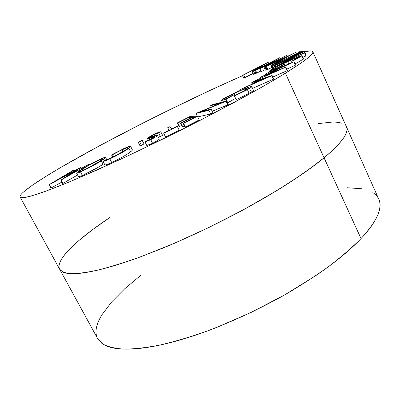<?xml version="1.0" encoding="UTF-8"?>
<svg xmlns="http://www.w3.org/2000/svg" width="400" height="400" viewBox="0 0 400 400"><rect width="100%" height="100%" fill="white"/><g stroke="black" fill="none" stroke-linecap="round" stroke-linejoin="round"><path stroke-width="0.6" d="M324.075 157.795L285.395 73.22C274.865 79.615 262.435 86.815 248.105 94.82L198.735 121.06C171.31 135.055 144.4 148.19 117.995 160.47L72.005 180.83C59.185 186.11 48.355 190.3 39.51 193.405C31.875 195.88 26.29 197.31 22.755 197.7L20.105 196.995C18.335 193.175 44.42 176.37 78.605 157.255C126.875 130.265 191.2 98.27 242.49 75.705L211.205 89.87L165.67 111.71L142.77 123.175L98.785 146.17L60.33 167.71L44.585 177.225L32.085 185.425L23.63 191.89C21.555 193.715 20.365 195.135 20.06 196.145C19.765 197.155 20.48 197.675 22.21 197.71C23.955 197.74 26.805 197.21 30.77 196.13L46.15 191.06L68.28 182.375L96.465 170.245L129.3 155.2L164.75 138.14L200.37 120.215L233.685 102.685L262.54 86.715L285.395 73.22L324.075 157.795C341.825 142.735 349.295 132.44 346.475 126.91C349.295 132.44 341.825 142.735 324.075 157.795C318.14 162.7 311.11 167.98 302.975 173.625C294.825 179.28 285.75 185.145 275.755 191.23L243.83 209.54L209.225 227.315L174.32 243.315L141.5 256.485C131.105 260.32 121.54 263.525 112.805 266.105C104.09 268.67 96.395 270.58 89.71 271.84C83.05 273.09 77.485 273.72 73.01 273.725C68.555 273.73 65.185 273.18 62.89 272.085L59.62 269.17L62.89 272.085C65.185 273.18 68.555 273.73 73.01 273.725C77.485 273.72 83.05 273.09 89.71 271.84C96.395 270.58 104.09 268.67 112.805 266.105C121.54 263.525 131.105 260.32 141.5 256.485L174.32 243.315L209.225 227.315L243.83 209.54L275.755 191.23C285.75 185.145 294.825 179.28 302.975 173.625C311.11 167.98 318.14 162.7 324.075 157.795L308.595 169.655C296.405 178.205 282.56 187.13 267.055 196.43C234.96 215.15 197.395 233.8 163.08 248.045L138.605 257.545C123.365 262.9 109.77 267.09 97.825 270.105C86.97 272.44 78.095 273.64 71.195 273.7C65.44 273.16 61.6 271.685 59.68 269.275C61.6 271.685 65.44 273.16 71.195 273.7C78.095 273.64 86.97 272.44 97.825 270.105C109.77 267.09 123.365 262.9 138.605 257.545L163.08 248.045C189.345 237.06 215.735 224.51 242.25 210.395C259.24 201.045 274.965 191.81 289.42 182.68C302.895 173.78 314.45 165.485 324.075 157.795L361.025 238.585L324.075 157.795C329.99 152.895 334.745 148.47 338.34 144.52C334.745 148.47 329.99 152.895 324.075 157.795M304.645 51.845C309.495 50.665 312.22 50.615 312.825 51.69C314.14 53.805 304.995 60.98 285.395 73.22L301.415 62.78C305.57 59.85 308.585 57.475 310.45 55.65C312.305 53.835 313.11 52.55 312.865 51.795C312.61 51.04 311.44 50.77 309.355 50.98L304.645 51.845M255.9 73.125L253.555 74.275L252.27 71.52L257.125 68.595L252.095 70.605L242.37 75.455L268.115 62.255L253.545 71.01L252.27 71.52L257.125 68.595L252.095 70.605L242.37 75.455L268.115 62.255L268.645 63.405L268.115 62.255L252.27 71.52L253.555 74.275L254.83 73.775L253.545 71.01L254.83 73.775L255.9 73.125M253.15 73.41L243.635 78.15L242.37 75.455L243.635 78.15L244.905 77.655L243.635 74.95L244.905 77.655L253.15 73.41M273.72 68.225L273.31 68.215L271.95 65.26L299.565 52.3L298.035 52.455L298.245 52.915L298.035 52.455L300.81 51.08L303.015 50.84L275.245 63.875L276.585 63.85L273.755 65.25L271.95 65.26L273.31 68.215L273.72 68.225M305.595 53.96L304.22 50.895L274.2 65.335L303.975 50.85L305.595 53.96M305.85 54.555L305.45 54.805L305.855 54.595L304.46 51.49L280.93 63.825L304.47 52.785L273.71 67.43L297.055 55.155L274.425 65.77L304.455 51.455L305.85 54.555M305.89 55.78L302.825 57.42L305.895 55.96L304.465 52.615L305.89 55.78M302.865 59.53L302.195 59.98M300.325 61.08L296.495 63.145M295.17 63.83L303.28 59.2L301.805 55.925L293.59 60.57L295.085 63.87L293.59 60.57L291.655 61.3L298.83 57.15C297.51 57.28 293.81 58.75 287.725 61.55C280.66 64.785 275.515 67.425 272.295 69.48L272.065 69.76C272.86 69.74 275.445 68.745 279.815 66.77L281.455 65.41L284.42 64.055L282.235 65.88C275.115 69.175 270.74 70.94 269.11 71.175L277.41 66.32L288.175 61.155C295.645 57.705 300.26 55.86 302.015 55.625L301.805 55.925L303.28 59.2L303.485 58.89L302.02 55.635M295.535 65.09L286.745 69.2L295.38 65.195L293.845 61.815L265.62 74.965L285.645 67.235L254.55 81.015L277.58 70.605L260.36 77.27L285.16 65.67L266.275 73.465L294 61.715L295.535 65.09M287.375 70.58L272.79 77.03L287.22 70.685L285.645 67.235L287.375 70.58L285.8 67.13L287.375 70.58M273.72 79.05L252.56 88.37L273.72 79.05L272.095 75.52L253.25 81.82L251.61 82.78L257.585 80.79L251.135 84.58L238.84 90.255L272.095 75.52L271.725 75.735L273.355 79.27L271.725 75.735L238.84 90.255L251.135 84.58L257.585 80.79L251.61 82.78L253.25 81.82L272.095 75.52L273.72 79.05M77.595 175L62.675 183.525L60.855 180.11L76.31 169.995L49.17 184.645L72.875 170.53L74.25 169.985L57.415 180L80.98 167.315L67.74 175.995L88.97 164.145L89.31 164.795L88.97 164.145L60.855 180.11L62.675 183.525L62.91 183.435L61.09 180.02L62.91 183.435L77.595 175M61.905 182.075L50.965 187.985L49.17 184.645L50.965 187.985L49.39 184.56L51.19 187.905L61.905 182.075M97.035 167.935L82.42 175.465C90.9 171.49 97.78 167.755 103.065 164.27L99.52 166.475M79.625 176.535L78.45 176.625C78.545 176.935 79.865 176.54 82.42 175.465L80.57 171.95C78.015 173.04 76.7 173.445 76.625 173.165C76.675 172.64 78.305 171.375 81.52 169.37C86.855 165.965 93.52 162.385 101.52 158.63C104.16 157.495 105.505 157.08 105.56 157.375C105.6 157.81 104.165 158.95 101.255 160.795L103.065 164.27L101.255 160.795C95.95 164.24 89.055 167.96 80.57 171.95L95.195 164.44L102.095 160.255L105.51 157.605L104.925 157.355L103.595 157.775L96.07 161.215L85.53 166.94L78.435 171.415L76.765 172.815L77.125 173.21L80.57 171.95L82.38 175.48M81.265 175.945L80.25 176.33M104.895 164.87L104.825 164.815C104.99 165.265 107.29 164.5 111.715 162.525L111.71 162.525M110.83 162.925L109.465 163.52M105.65 164.86L105.225 164.915M131.615 150.94L131.115 151.37M130.605 151.775L128.765 148.25C125.465 150.82 119.16 154.38 109.85 158.915C105.425 160.905 103.135 161.69 102.985 161.265L104.825 164.815L102.985 161.265L105.555 159.855C105.73 160.17 107.6 159.53 111.165 157.93C118.73 154.23 123.85 151.335 126.525 149.25L127.975 147.75C127.93 147.34 125.995 147.995 122.18 149.715L111.56 154.98L123.475 148.785C127.38 147 129.665 146.15 130.34 146.235L130.6 146.34C130.685 146.64 130.075 147.275 128.765 148.25L130.58 151.795C131.875 150.805 132.475 150.15 132.38 149.84L130.6 146.34M129.395 152.67L127.73 153.805M126.96 154.3L125.37 155.285M123.48 156.405L121.785 157.375M118.205 159.33L117.885 159.495M116.495 160.215L113.205 161.835M141.47 145.35L143.975 143.855L142.21 140.365L139.675 141.86L141.425 145.37M143.68 144.095L141.925 145.125M141 145.565L140.605 145.725M140.34 145.815L141.445 145.36L139.675 141.86L138.255 142.35L142.305 140.225L143.975 143.855L142.305 140.225L138.255 142.345L142.305 140.225M162.555 135.315L160.41 136.545L158.37 137.065L160.41 136.545L158.64 133L154.285 134.555L149.39 137.51L156.66 135.365L157.465 135.525C157.205 136.11 154.97 137.485 150.75 139.645L144.95 141.855L147.17 140.555L151.16 139.065L154.94 136.765L151.08 137.81C148.6 138.75 147.165 139.135 146.785 138.955L146.84 138.755C147.31 138.035 149.82 136.515 154.38 134.185C157.99 132.515 160.125 131.715 160.795 131.785L162.555 135.315L160.795 131.785L158.64 133L160.41 136.545L162.555 135.315M159.21 138.905L157.505 135.335M159.095 139.415L153.22 143.025M146.79 145.5L144.95 141.855L146.79 145.5L152.605 143.33L150.75 139.645L152.605 143.33C156.815 141.17 159.045 139.78 159.29 139.17M151.845 143.69L150.34 144.36M149.385 144.74L148.255 145.125M179.17 130.165L165.535 136.94L163.565 132.95L169.085 130.205L167.65 127.76L170.055 126.565L171.61 128.955L177.14 126.205L177.345 126.465L163.695 133.25L165.535 136.94L179.17 130.165L177.345 126.465L179.17 130.165M199.235 119.945L185.42 126.995L184.75 126.945L182.94 123.265L194.31 117.475L192.055 117.48L180.97 123.125L180.335 123.1L191.365 117.485L188.67 117.495L177.86 122.995L177.255 122.965L190.29 116.335L197.435 116.25L199.235 119.945L197.435 116.25L183.605 123.295L182.94 123.265L184.75 126.945L185.42 126.995L183.605 123.295L185.42 126.995L199.235 119.945M184.27 125.97L182.105 126.7L180.335 123.1L182.105 126.7L182.75 126.745L180.97 123.125L182.75 126.745L184.27 125.97M181.53 125.53L179.6 126.52L178.985 126.47L177.255 122.965L178.985 126.47L179.6 126.52L177.86 122.995L179.6 126.52L181.53 125.53M228.31 104.655L212.165 111.285L227.825 104.915L226.075 101.245L201.005 111.585L211.125 109.135L208.89 110.31L195.92 113.42L220.79 103.095L210.605 105.7L212.815 104.54L226.565 100.99L226.075 101.245L227.825 104.915L228.31 104.655L226.565 100.99L228.31 104.655M212.9 112.82L210.67 114L197.75 116.89L210.67 114L208.89 110.31L210.67 114L212.9 112.82L211.125 109.135L212.9 112.82M248.41 93.685L246.12 94.9M244.58 95.685L239.19 98.275M236.21 99.63L249.1 93.305L247.4 89.68L234.39 96.065L236.1 99.68L234.395 95.75L245.23 90.46C247.745 89.035 248.895 88.21 248.69 87.985C248.4 87.78 247.155 88.07 244.97 88.855C240.245 90.525 234.45 93.155 227.59 96.735C225.215 98.06 224.11 98.825 224.285 99.035L226.325 98.67L232.465 95.28L234.4 94.595L226.065 99.2C223.415 100.145 221.89 100.515 221.5 100.3C221.335 100.015 222.765 99.035 225.795 97.36L237.76 91.495L246.9 87.78C249.74 86.755 251.355 86.37 251.745 86.63C251.96 86.915 250.515 87.93 247.4 89.68L249.1 93.305C252.21 91.545 253.645 90.515 253.42 90.21L252.75 91.035M227.455 102.86L235.515 98.44L227.7 102.775M250.01 90.795L250.48 90.65M252.225 91.42L250.29 92.625M273.26 68.105L272.295 68.42L270.94 65.48L295.555 52.45L265.85 66.72L276.2 61.89L278.88 61.21L270.94 65.48L278.88 61.21L276.2 61.89L265.85 66.72L295.555 52.45L296.2 53.875L295.555 52.45L270.94 65.48L272.295 68.42L272.955 68.27L271.6 65.32L272.955 68.27L273.26 68.105M271.87 67.495L267.175 69.585L265.85 66.72L267.175 69.585L267.825 69.44L266.495 66.56L267.825 69.44L271.87 67.495M256.865 73.06L256.005 73.35L256.865 73.06L255.575 70.28L254.715 70.58L256.005 73.35L254.715 70.58L279.535 57.8L264.13 66.54L287.68 54.87L265.04 66.98L280.395 58.605L259.925 68.765L273.495 61.045L255.575 70.28L256.865 73.06L260.72 71.065L256.865 73.06M267.105 69.44L265.425 70.16L264.11 67.305L265.425 70.16L266.36 69.84L265.04 66.98L266.36 69.84L267.105 69.44M265.18 69.62L260.995 71.66L259.69 68.845L260.995 71.66L259.925 68.765L261.23 71.58L265.18 69.62M81.44 168.19L80.98 167.315L81.44 168.19M74.63 170.7L74.25 169.985L74.63 170.7M88.97 164.145L67.74 175.995L80.98 167.315L57.415 180L74.25 169.985L72.875 170.53L49.17 184.645L76.31 169.995L61.09 180.02L88.97 164.145M99.275 161.655L84.735 169.68L80.88 171.35L79.89 171.63L79.575 171.325L86.665 166.575L96.195 161.435L102.405 158.79L102.8 159.04L99.275 161.655C101.68 160.135 102.875 159.19 102.855 158.825L99.71 159.79L100.325 160.97L99.71 159.79C93.155 162.865 87.72 165.79 83.405 168.555C80.88 170.13 79.565 171.14 79.47 171.585L82.535 170.685C89.41 167.445 94.99 164.435 99.275 161.655M84.145 169.96L83.405 168.555L84.145 169.96M111.715 162.525L109.85 158.915L111.715 162.525C121.02 157.995 127.305 154.42 130.58 151.795M112.71 157.205L111.56 154.98L112.71 157.205M113.535 156.8L112.485 154.765L113.535 156.8M123.115 151.535L122.18 149.715L123.115 151.535M102.985 161.265L106.44 160.4L116.025 155.885L125.92 150.215L129.31 147.825L130.62 146.4L129.555 146.345L126.06 147.635L114.225 153.475L111.56 154.98L112.485 154.765L119.655 150.925L126.005 148.095L127.99 147.795L125.495 149.99L113.65 156.745L108.8 158.97L105.555 159.855L102.985 161.265M151.6 138.845L151.08 137.81L151.6 138.845M154.135 137.42L153.84 136.83L154.135 137.42M154.965 135.91L154.285 134.555L154.965 135.91M160.795 131.785L155.51 133.65L149.06 137.085L147.095 138.475L146.92 139.025L153.84 136.83L154.78 136.595L154.825 136.9L151.95 138.67L147.17 140.555L144.95 141.855L149.625 140.175L155.625 136.975L157.265 135.765L157.515 135.36L157.11 135.275L150.44 137.47L149.42 137.67L149.585 137.3L154.285 134.555L158.64 133L160.795 131.785M168.91 130.295L167.65 127.76L168.91 130.295M177.14 126.205L171.61 128.955L170.055 126.565L167.65 127.76L169.085 130.205L163.565 132.95L163.695 133.25L177.345 126.465L177.14 126.205M189.205 118.585L188.67 117.495L189.205 118.585M192.505 118.395L192.055 117.48L192.505 118.395M197.435 116.25L190.29 116.335L177.255 122.965L177.86 122.995L188.67 117.495L191.365 117.485L180.335 123.1L180.97 123.125L192.055 117.48L194.31 117.475L182.94 123.265L183.605 123.295L197.435 116.25M211.25 107.035L210.605 105.7L211.25 107.035M197.3 116.25L195.92 113.42L197.3 116.25M212.815 104.54L226.565 100.99L201.005 111.585L211.125 109.135L208.89 110.31L195.92 113.42L220.79 103.095L210.605 105.7L212.815 104.54M227.76 102.755L226.065 99.2L227.76 102.755M234.85 95.545L234.4 94.595L234.85 95.545M228.055 97.715L227.59 96.735L228.055 97.715M245.62 90.24L244.97 88.855L245.62 90.24M234.39 96.065L247.4 89.68L251.06 87.435L251.65 86.56L247.67 87.505L240.385 90.355L225.795 97.36L222.23 99.5L221.565 100.36L226.065 99.2L234.4 94.595L232.465 95.28L226.325 98.67L224.785 99.075L224.28 98.96L225.13 98.195L229.805 95.56L241.455 90.205L248.215 87.92L248.655 87.945L248.09 88.69L246.18 89.92L234.395 95.75L234.39 96.065M259.385 80.19L266.26 77.9L254.275 83.195L259.385 80.19L259.675 80.81L259.385 80.19L254.275 83.195L266.26 77.9L259.385 80.19M252.17 83.975L251.61 82.78L252.17 83.975M239.14 90.89L238.84 90.255L239.14 90.89M265.62 74.775L265.3 74.09L265.62 74.775M260.73 78.065L260.36 77.27L260.73 78.065M254.7 81.335L254.55 81.015L254.7 81.335M266.275 73.465L294 61.715L265.62 74.965L285.645 67.235L254.55 81.015L277.58 70.605L260.36 77.27L285.16 65.67L266.275 73.465M282.55 66.565L282.235 65.88L282.55 66.565M285.08 65.495L284.42 64.055L285.08 65.495M272.42 69.755L272.295 69.48L272.42 69.755M288.8 63.915L287.725 61.55L288.8 63.915M292.19 62.48L291.655 61.3L292.19 62.48M293.59 60.57L302 55.71L299.945 56.13L293.435 58.795L276.04 67.015L269.105 71.165L272.565 70.105L282.235 65.88L284.42 64.055L278.15 67.51L272.765 69.66L272.06 69.74L272.66 69.21L279.88 65.3L291.96 59.655L298.785 57.12L291.655 61.3L293.59 60.57M274.735 66.855L274.335 65.985L274.735 66.855M274.005 68.075L273.71 67.43L274.005 68.075M274.425 65.77L297.055 55.155L273.71 67.43L304.47 52.785L280.93 63.825L304.455 51.455L274.425 65.77M274.415 65.795L274.2 65.335L274.415 65.795M274.5 65.735L274.355 65.42L274.5 65.735M303.975 50.85L274.2 65.335L303.975 50.85M274.54 66.96L273.755 65.25L274.54 66.96M276.705 64.115L276.585 63.85L276.705 64.115M303.19 51.235L303.015 50.84L303.19 51.235M298.035 52.455L299.565 52.3L271.95 65.26L273.755 65.25L276.585 63.85L275.245 63.875L303.015 50.84L300.81 51.08L298.035 52.455M279.05 60.515L289.82 55.335L281.205 59.96L279.05 60.515L281.205 59.96L289.82 55.335L279.05 60.515M276.48 62.5L276.2 61.89L276.48 62.5M288.18 55.97L287.68 54.87L288.18 55.97M280.09 58.615L279.69 57.745L280.09 58.615M254.715 70.58L273.495 61.045L259.925 68.765L280.395 58.605L265.04 66.98L287.68 54.87L264.13 66.54L279.535 57.8L254.715 70.58M263.79 64.595L254.55 69.34L258.555 67.74L263.79 64.595L254.55 69.34L258.555 67.74L263.79 64.595M252.465 71.4L252.095 70.605L252.465 71.4M60.925 260.235C62.44 257.485 64.71 254.46 67.74 251.16C64.71 254.46 62.44 257.485 60.925 260.235M110.15 217.315L93.075 229.28L78.71 240.69L93.075 229.28L110.15 217.315C77.9 238.745 54.845 259.9 59.68 269.275L20.135 197.045M318.3 123.595L331.99 122.09C335.965 122 339.205 122.36 341.715 123.185C339.205 122.36 335.965 122 331.99 122.09L318.3 123.595M346.58 127.165C347.31 129 347.015 131.365 345.7 134.255C344.37 137.155 341.92 140.575 338.34 144.52C341.92 140.575 344.37 137.155 345.7 134.255C347.015 131.365 347.31 129 346.58 127.165M59.74 269.395L97.68 338.69L102.76 344.01C107.865 346.77 114.885 348.475 123.83 349.12C133.87 349.085 145.665 347.785 159.22 345.22C173.66 341.895 189.265 337.315 206.025 331.47C232.135 321.675 258.025 309.67 283.69 295.465C300.07 285.92 315.11 276.245 328.8 266.44C341.49 256.735 352.235 247.45 361.025 238.585C377.07 220.965 382.99 207.82 378.79 199.15L346.485 126.93M347.475 187.76L362.045 188.78M372.84 192.635C375.735 194.415 377.775 196.72 378.955 199.54C380.135 202.37 380.31 205.725 379.49 209.6C378.655 213.485 376.72 217.86 373.67 222.725C370.61 227.605 366.395 232.89 361.025 238.585C355.64 244.29 349.145 250.27 341.545 256.525C333.925 262.79 325.36 269.145 315.845 275.595L285.215 294.595L251.57 312.215L217.195 327.235C205.82 331.705 194.9 335.525 184.425 338.69C173.965 341.84 164.255 344.28 155.3 346.01C146.365 347.725 138.38 348.74 131.35 349.05C124.34 349.35 118.375 349.01 113.455 348.025C108.555 347.04 104.71 345.505 101.915 343.425L97.59 338.52M96.535 335.865C95.745 332.91 95.84 329.63 96.825 326.025C97.815 322.415 99.575 318.585 102.11 314.53L111.645 301.96L124.72 288.785L140.665 275.415M346.475 126.91L312.83 51.7M106.77 159.715L105.57 157.4M78.46 176.635L76.625 173.165M140.025 145.84L138.255 142.35M147.545 140.46L146.785 138.955M253.42 90.21L251.755 86.65M222.35 102.08L221.505 100.315M269.53 72.085L269.11 71.175"/></g></svg>
